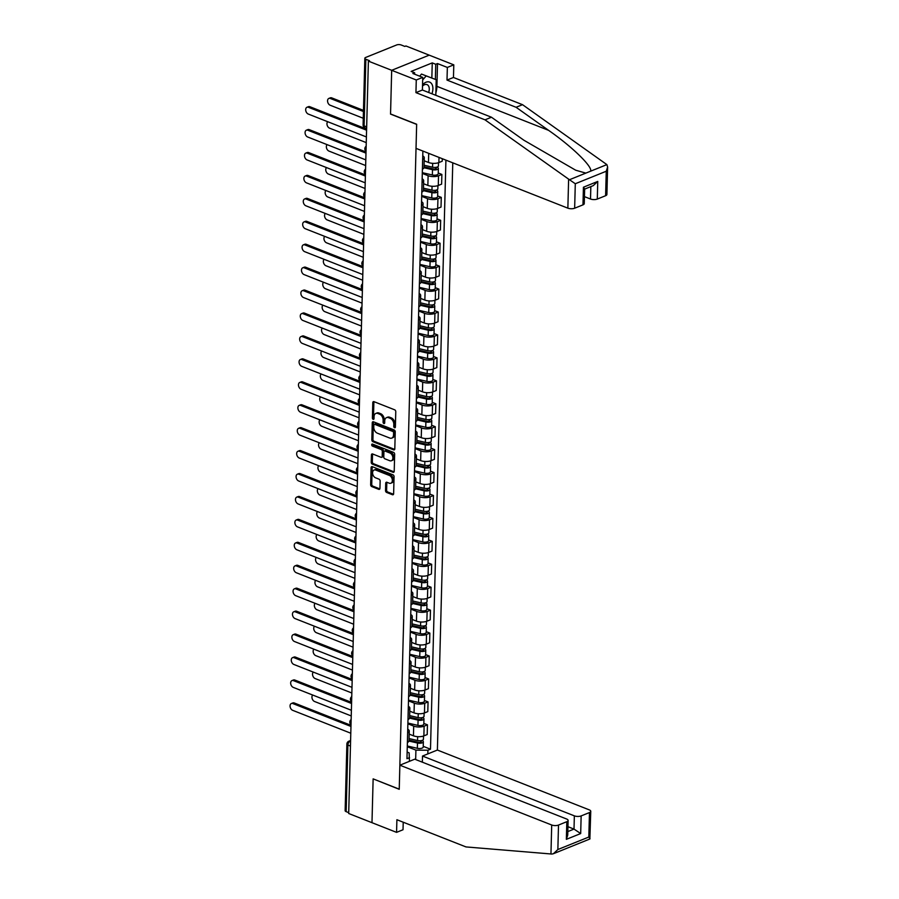 <?xml version="1.0" encoding="UTF-8"?>
<svg xmlns="http://www.w3.org/2000/svg" width="899" height="899" viewBox="0 0 899 899"><rect width="100%" height="100%" fill="white"/><g stroke="black" fill="none" stroke-linecap="round" stroke-linejoin="round"><path stroke-width="1.35" d="M394.549 427.733A1.101 0.742 -112 0 0 395.38 427.036L395.774 411.708A1.573 1.068 -112 0 0 394.661 409.809L373.984 401.662A1.573 1.068 -112 0 0 372.793 402.662L372.388 417.99A1.101 0.742 -112 0 0 374.006 418.619L374.051 416.642A5.034 3.405 -112 0 1 375.849 413.416A5.034 3.405 -112 0 1 377.85 413.473L379.58 414.147A5.034 3.405 -112 0 1 383.131 420.215L383.075 422.204A1.101 0.742 -112 0 0 384.693 422.833L384.738 420.844A5.034 3.405 -112 0 1 386.536 417.63A5.034 3.405 -112 0 1 388.537 417.675L390.267 418.361A5.034 3.405 -112 0 1 393.818 424.429L393.762 426.407A1.101 0.742 -112 0 0 394.549 427.733M385.525 490.551A1.573 1.068 -112 0 0 386.637 492.45L392.447 494.731A1.573 1.068 -112 0 0 393.627 493.742L394.077 476.717A1.573 1.068 -112 0 0 392.964 474.818L372.276 466.671A1.573 1.068 -112 0 0 371.096 467.66L370.646 484.696A1.573 1.068 -112 0 0 371.759 486.584L378.771 489.348A1.573 1.068 -112 0 0 379.951 488.359L380.142 481.066A1.573 1.068 -112 0 0 379.03 479.178L375.557 477.807A4.203 2.843 -112 0 1 372.68 473.874A4.203 2.843 -112 0 1 374.085 470.042A4.203 2.843 -112 0 1 375.76 470.087L389.379 475.447A4.203 2.843 -112 0 1 392.256 479.381A4.203 2.843 -112 0 1 390.851 483.213A4.203 2.843 -112 0 1 389.177 483.168L386.907 482.28A1.573 1.068 -112 0 0 385.716 483.269L385.525 490.551L386.626 490.112A1.573 1.068 -112 0 0 387.727 492L393.515 494.281M607.623 167L606.904 194.465A4.81 1.91 -178.5 0 1 605.611 195.712L606.252 171.237L607.623 167L606.881 164.618L522.533 104.677L453.467 77.483L453.793 64.84L429.216 55.154L391.683 70.302L390.537 114.106L416.653 124.388L399.235 789.153L373.13 778.871L371.984 822.686L348.688 813.505L368.388 61.132L369.489 60.683L365.859 59.255L364.106 125.849A3.203 1.989 111.5 0 0 365.129 127.95L366.623 128.535M366.668 126.86L364.106 125.849A3.203 1.27 1.5 0 1 363.095 124.882L364.837 58.289A3.203 1.27 1.5 0 1 365.702 57.446L396.661 44.95A3.203 1.27 1.5 0 1 401.19 44.984L404.82 46.422L405.91 45.973L429.216 55.154L391.683 70.302L368.388 61.132M393.616 449.86A1.573 1.068 -112 0 0 394.807 448.871L395.245 431.835A1.573 1.068 -112 0 0 394.144 429.947L373.456 421.8A1.573 1.068 -112 0 0 372.265 422.788L371.826 439.813A1.573 1.068 -112 0 0 372.928 441.712L393.616 449.86L394.683 449.421M394.661 454.276L394.212 471.301A1.573 1.068 -112 0 1 393.032 472.29L372.343 464.142A1.573 1.068 -112 0 1 371.231 462.255L371.422 454.961A1.573 1.068 -112 0 1 372.613 453.973L380.996 457.276A1.573 1.068 -112 0 0 382.187 456.287L382.311 451.455A1.573 1.068 -112 0 0 381.198 449.556L372.467 446.118A1.101 0.742 -112 0 1 372.523 444.095L393.548 452.377A1.573 1.068 -112 0 1 394.661 454.276M574.349 815.854A4.81 1.91 1.5 0 0 581.147 815.91L580.687 833.553L574.012 829.092L574.349 815.854L422.508 756.048L437.386 750.047L452.77 162.831M348.711 812.64L346.149 811.64A3.203 1.27 -178.5 0 1 345.137 810.673L346.879 744.069A3.203 1.27 1.5 0 0 347.902 745.046L346.149 811.64M364.837 58.289A3.203 1.27 1.5 0 0 365.859 59.255M422.755 155.887A7.372 2.933 -178.5 0 1 424.272 157.73A7.372 2.933 -178.5 0 1 422.654 159.494M422.406 169.203A7.372 2.933 1.5 0 0 424.013 167.428L424.272 157.73M424.193 160.786L428.463 162.472A7.372 2.933 1.5 0 0 438.881 162.562L442.218 161.213L442.286 158.696M422.148 178.811A7.372 2.933 -178.5 0 1 423.665 180.665A7.372 2.933 -178.5 0 1 422.058 182.43M438.251 173.013L441.87 174.44L438.532 175.788A7.372 2.933 -178.5 0 1 428.115 175.698L422.294 173.406M421.8 192.128A7.372 2.933 1.5 0 0 423.418 190.363L423.665 180.665M423.586 183.722L427.857 185.396A7.372 2.933 1.5 0 0 438.274 185.486L441.611 184.149L441.87 174.44M421.552 201.747A7.372 2.933 -178.5 0 1 423.069 203.601A7.372 2.933 -178.5 0 1 421.451 205.365M437.656 195.948L441.274 197.375L437.937 198.724A7.372 2.933 -178.5 0 1 427.519 198.634L421.687 196.342M421.204 215.063A7.372 2.933 1.5 0 0 422.811 213.299L423.069 203.601M422.991 206.658L427.261 208.332A7.372 2.933 1.5 0 0 437.678 208.422L441.016 207.073L441.274 197.375M420.946 224.683A7.372 2.933 -178.5 0 1 422.474 226.526A7.372 2.933 -178.5 0 1 420.856 228.29M437.049 218.884L440.667 220.311L437.33 221.66A7.372 2.933 -178.5 0 1 426.913 221.57L421.092 219.266M420.597 237.999A7.372 2.933 1.5 0 0 422.215 236.235L422.474 226.526M422.384 229.582L426.665 231.268A7.372 2.933 1.5 0 0 437.083 231.358L440.409 230.009L440.667 220.311M420.35 247.618A7.372 2.933 -178.5 0 1 421.867 249.461A7.372 2.933 -178.5 0 1 420.249 251.226M436.453 241.82L440.072 243.236L436.734 244.584A7.372 2.933 -178.5 0 1 426.317 244.494L420.485 242.202M420.002 260.935A7.372 2.933 1.5 0 0 421.62 259.159L421.867 249.461M421.788 252.518L426.059 254.203A7.372 2.933 1.5 0 0 436.476 254.293L439.813 252.945L440.072 243.236M419.743 270.543A7.372 2.933 -178.5 0 1 421.271 272.397A7.372 2.933 -178.5 0 1 419.653 274.161M435.846 264.744L439.465 266.171L436.127 267.52A7.372 2.933 -178.5 0 1 425.71 267.43L419.889 265.138M419.395 283.859A7.372 2.933 1.5 0 0 421.013 282.095L421.271 272.397M421.193 275.454L425.463 277.128A7.372 2.933 1.5 0 0 435.88 277.218L439.218 275.881L439.465 266.171M419.148 293.479A7.372 2.933 -178.5 0 1 420.665 295.333A7.372 2.933 -178.5 0 1 419.058 297.097M435.251 287.68L438.869 289.107L435.532 290.456A7.372 2.933 -178.5 0 1 425.115 290.366L419.294 288.073M418.799 306.795A7.372 2.933 1.5 0 0 420.417 305.031L420.665 295.333M420.586 298.389L424.856 300.064A7.372 2.933 1.5 0 0 435.273 300.154L438.611 298.805L438.869 289.107M418.552 316.414A7.372 2.933 -178.5 0 1 420.069 318.257A7.372 2.933 -178.5 0 1 418.451 320.022M434.644 310.616L438.262 312.043L434.925 313.391A7.372 2.933 -178.5 0 1 424.508 313.302L418.687 310.998M418.204 329.731A7.372 2.933 1.5 0 0 419.811 327.966L420.069 318.257M419.99 321.314L424.261 322.999A7.372 2.933 1.5 0 0 434.678 323.089L438.015 321.741L438.262 312.043M417.945 339.35A7.372 2.933 -178.5 0 1 419.462 341.193A7.372 2.933 -178.5 0 1 417.855 342.957M434.048 333.551L437.667 334.967L434.329 336.316A7.372 2.933 -178.5 0 1 423.912 336.226L418.091 333.934M417.597 352.666A7.372 2.933 1.5 0 0 419.215 350.891L419.462 341.193M419.383 344.25L423.654 345.935A7.372 2.933 1.5 0 0 434.071 346.025L437.408 344.677L437.667 334.967M417.35 362.275A7.372 2.933 -178.5 0 1 418.867 364.129A7.372 2.933 -178.5 0 1 417.248 365.893M433.442 356.476L437.06 357.903L433.734 359.252A7.372 2.933 -178.5 0 1 423.317 359.162L417.484 356.869M417.001 375.591A7.372 2.933 1.5 0 0 418.608 373.827L418.867 364.129M418.788 367.185L423.058 368.871A7.372 2.933 1.5 0 0 433.475 368.95L436.813 367.612L437.06 357.903M416.743 385.21A7.372 2.933 -178.5 0 1 418.271 387.064A7.372 2.933 -178.5 0 1 416.653 388.829M432.846 379.412L436.464 380.839L433.127 382.187A7.372 2.933 -178.5 0 1 422.71 382.097L416.889 379.805M416.394 398.527A7.372 2.933 1.5 0 0 418.013 396.762L418.271 387.064M418.181 390.121L422.451 391.795A7.372 2.933 1.5 0 0 432.868 391.885L436.206 390.537L436.464 380.839M416.147 408.146A7.372 2.933 -178.5 0 1 417.664 409.989A7.372 2.933 -178.5 0 1 416.046 411.764M432.25 402.347L435.869 403.775L432.531 405.123A7.372 2.933 -178.5 0 1 422.114 405.033L416.282 402.741M415.799 421.462A7.372 2.933 1.5 0 0 417.406 419.698L417.664 409.989M417.586 413.046L421.856 414.731A7.372 2.933 1.5 0 0 432.273 414.821L435.61 413.473L435.869 403.775M415.54 431.082A7.372 2.933 -178.5 0 1 417.069 432.925A7.372 2.933 -178.5 0 1 415.45 434.689M431.644 425.283L435.262 426.699L431.925 428.048A7.372 2.933 -178.5 0 1 421.507 427.958L415.686 425.665M415.192 444.398A7.372 2.933 1.5 0 0 416.81 442.623L417.069 432.925M416.99 435.981L421.26 437.667A7.372 2.933 1.5 0 0 431.677 437.757L435.015 436.408L435.262 426.699M414.945 454.006A7.372 2.933 -178.5 0 1 416.462 455.86A7.372 2.933 -178.5 0 1 414.844 457.625M431.048 448.208L434.667 449.635L431.329 450.983A7.372 2.933 -178.5 0 1 420.912 450.893L415.091 448.601M414.596 467.323A7.372 2.933 1.5 0 0 416.215 465.558L416.462 455.86M416.383 458.917L420.653 460.603A7.372 2.933 1.5 0 0 431.071 460.681L434.408 459.344L434.667 449.635M414.338 476.942A7.372 2.933 -178.5 0 1 415.866 478.796A7.372 2.933 -178.5 0 1 414.248 480.56M430.441 471.143L434.06 472.571L430.722 473.919A7.372 2.933 -178.5 0 1 420.305 473.829L414.484 471.537M413.989 490.258A7.372 2.933 1.5 0 0 415.608 488.494L415.866 478.796M415.788 481.853L420.058 483.527A7.372 2.933 1.5 0 0 430.475 483.617L433.812 482.269L434.06 472.571M413.742 499.878A7.372 2.933 -178.5 0 1 415.259 501.721A7.372 2.933 -178.5 0 1 413.652 503.496M429.846 494.079L433.464 495.506L430.127 496.855A7.372 2.933 -178.5 0 1 419.709 496.765L413.888 494.472M413.394 513.194A7.372 2.933 1.5 0 0 415.012 511.43L415.259 501.721M415.181 504.777L419.451 506.463A7.372 2.933 1.5 0 0 429.868 506.553L433.206 505.204L433.464 495.506M413.147 522.813A7.372 2.933 -178.5 0 1 414.664 524.656A7.372 2.933 -178.5 0 1 413.046 526.421M429.239 517.015L432.857 518.431L429.52 519.779A7.372 2.933 -178.5 0 1 419.103 519.689L413.282 517.397M412.798 536.13A7.372 2.933 1.5 0 0 414.405 534.366L414.664 524.656M414.585 527.713L418.855 529.399A7.372 2.933 1.5 0 0 429.273 529.489L432.61 528.14L432.857 518.431M412.54 545.738A7.372 2.933 -178.5 0 1 414.057 547.592A7.372 2.933 -178.5 0 1 412.45 549.356M428.643 539.939L432.262 541.367L428.924 542.715A7.372 2.933 -178.5 0 1 418.507 542.625L412.686 540.333M412.192 559.054A7.372 2.933 1.5 0 0 413.81 557.29L414.057 547.592M413.978 550.649L418.249 552.334A7.372 2.933 1.5 0 0 428.666 552.424L432.003 551.076L432.262 541.367M411.944 568.674A7.372 2.933 -178.5 0 1 413.461 570.528A7.372 2.933 -178.5 0 1 411.843 572.292M428.048 562.875L431.666 564.302L428.329 565.651A7.372 2.933 -178.5 0 1 417.911 565.561L412.079 563.268M411.596 581.99A7.372 2.933 1.5 0 0 413.203 580.226L413.461 570.528M413.383 573.584L417.653 575.259A7.372 2.933 1.5 0 0 428.07 575.349L431.408 574L431.666 564.302M411.337 591.609A7.372 2.933 -178.5 0 1 412.866 593.452A7.372 2.933 -178.5 0 1 411.248 595.228M427.441 585.811L431.059 587.238L427.722 588.587A7.372 2.933 -178.5 0 1 417.305 588.497L411.484 586.204M410.989 604.926A7.372 2.933 1.5 0 0 412.607 603.162L412.866 593.452M412.776 596.509L417.057 598.195A7.372 2.933 1.5 0 0 427.474 598.284L430.801 596.936L431.059 587.238M410.742 614.545A7.372 2.933 -178.5 0 1 412.259 616.388A7.372 2.933 -178.5 0 1 410.641 618.152M426.845 608.747L430.464 610.174L427.126 611.511A7.372 2.933 -178.5 0 1 416.709 611.421L410.877 609.129M410.394 627.862A7.372 2.933 1.5 0 0 412.012 626.097L412.259 616.388M412.18 619.445L416.451 621.13A7.372 2.933 1.5 0 0 426.868 621.22L430.205 619.872L430.464 610.174M410.135 637.47A7.372 2.933 -178.5 0 1 411.663 639.324A7.372 2.933 -178.5 0 1 410.045 641.088M426.238 631.671L429.857 633.098L426.519 634.447A7.372 2.933 -178.5 0 1 416.102 634.357L410.281 632.064M409.787 650.786A7.372 2.933 1.5 0 0 411.405 649.022L411.663 639.324M411.585 642.38L415.855 644.066A7.372 2.933 1.5 0 0 426.272 644.156L429.61 642.807L429.857 633.098M409.539 660.405A7.372 2.933 -178.5 0 1 411.057 662.26A7.372 2.933 -178.5 0 1 409.45 664.024M425.643 654.607L429.261 656.034L425.924 657.383A7.372 2.933 -178.5 0 1 415.507 657.293L409.686 655M409.191 673.722A7.372 2.933 1.5 0 0 410.809 671.958L411.057 662.26M410.978 665.316L415.248 666.991A7.372 2.933 1.5 0 0 425.665 667.08L429.003 665.732L429.261 656.034M408.944 683.341A7.372 2.933 -178.5 0 1 410.461 685.184A7.372 2.933 -178.5 0 1 408.843 686.96M425.036 677.543L428.654 678.97L425.317 680.318A7.372 2.933 -178.5 0 1 414.9 680.228L409.079 677.936M408.584 696.658A7.372 2.933 1.5 0 0 410.202 694.893L410.461 685.184M410.382 688.241L414.653 689.926A7.372 2.933 1.5 0 0 425.07 690.016L428.407 688.668L428.654 678.97M408.337 706.277A7.372 2.933 -178.5 0 1 409.854 708.12A7.372 2.933 -178.5 0 1 408.247 709.884M424.44 700.478L428.059 701.905L424.721 703.243A7.372 2.933 -178.5 0 1 414.304 703.153L408.483 700.86M407.989 719.593A7.372 2.933 1.5 0 0 409.607 717.829L409.854 708.12M409.775 711.176L414.046 712.862A7.372 2.933 1.5 0 0 424.463 712.952L427.8 711.603L428.059 701.905M407.741 729.201A7.372 2.933 -178.5 0 1 409.259 731.056A7.372 2.933 -178.5 0 1 407.64 732.82M423.834 723.403L427.452 724.83L424.126 726.178A7.372 2.933 -178.5 0 1 413.697 726.089L407.876 723.796M407.393 742.529A7.372 2.933 1.5 0 0 409 740.754L409.259 731.056M409.18 734.112L413.45 735.798A7.372 2.933 1.5 0 0 423.867 735.888L427.205 734.539L427.452 724.83M415.664 759.554L415.911 750.126L427.913 750.238L430.486 749.193L445.915 160.123M427.913 750.238L427.823 753.913M409.438 761.329L409.135 752.868L407.135 752.081M422.878 151.054L406.966 758.689L409.539 757.655M415.911 750.126L407.281 746.732M423.238 746.339L430.486 749.193M395.369 427.126A1.101 0.742 -112 0 1 394.863 425.969L394.908 423.98A5.034 3.405 -112 0 0 391.357 417.911L390.267 418.361M386.536 417.63L387.626 417.192A5.034 3.405 -112 0 1 389.638 417.237L391.357 417.911M375.849 413.416L376.939 412.978A5.034 3.405 -112 0 1 378.951 413.023L380.67 413.709A5.034 3.405 -112 0 1 384.221 419.777L384.176 421.755A1.101 0.742 -112 0 0 384.682 422.923M373.995 401.673A1.573 1.068 -112 0 0 373.883 402.213L373.49 417.552A1.101 0.742 -112 0 0 373.995 418.709M373.478 421.8A1.573 1.068 -112 0 0 373.366 422.35L372.916 439.375A1.573 1.068 -112 0 0 374.029 441.263L394.695 449.41M393.605 432.79A1.101 0.742 -112 0 0 392.818 431.464L374.669 424.317A1.101 0.742 -112 0 0 373.838 425.013L373.782 427.104A5.034 3.405 -112 0 0 377.333 433.172L389.75 438.049A5.034 3.405 -112 0 0 391.75 438.105A5.034 3.405 -112 0 0 393.548 434.88L393.605 432.79L394.695 432.352A1.101 0.742 -112 0 0 393.919 431.026L392.818 431.464M374.231 424.306L375.321 423.867A1.101 0.742 -112 0 1 375.76 423.878L393.919 431.026M391.75 438.105L392.852 437.667A5.034 3.405 -112 0 0 394.639 434.442L393.548 434.88M394.695 432.352L394.639 434.442M393.032 472.29L394.099 471.863L373.445 463.704L372.343 464.142M372.636 453.984A1.573 1.068 -112 0 0 372.523 454.523L372.332 461.816A1.573 1.068 -112 0 0 373.445 463.704M381.626 457.299L382.716 456.849A1.573 1.068 -112 0 0 383.277 455.849L383.412 451.017A1.573 1.068 -112 0 0 382.3 449.118L373.568 445.679L372.467 446.118M372.793 444.207A1.101 0.742 -112 0 0 373.568 445.679M389.705 460.704A4.203 2.843 -112 0 0 391.38 460.749A4.203 2.843 -112 0 0 392.784 456.928A4.203 2.843 -112 0 0 389.908 452.984L385.109 451.096A1.573 1.068 -112 0 0 383.918 452.085L383.794 456.917A1.573 1.068 -112 0 0 384.907 458.816L389.705 460.704M391.38 460.749L392.481 460.31A4.203 2.843 -112 0 0 393.874 456.478A4.203 2.843 -112 0 0 390.998 452.545L389.908 452.984M384.48 451.084L385.581 450.635A1.573 1.068 -112 0 1 386.199 450.657L390.998 452.545M386.93 482.28A1.573 1.068 -112 0 0 386.817 482.819L386.626 490.112M390.851 483.213L391.942 482.774A4.203 2.843 -112 0 0 393.346 478.942A4.203 2.843 -112 0 0 390.469 475.009L389.379 475.447M374.085 470.042L375.175 469.604A4.203 2.843 -112 0 1 376.85 469.649L390.469 475.009M372.298 466.682A1.573 1.068 -112 0 0 372.186 467.222L371.737 484.246A1.573 1.068 -112 0 0 372.849 486.145L379.839 488.899M363.443 111.51L330.338 98.463A3.686 2.495 -112 0 0 328.865 98.429A3.686 2.495 -112 0 0 327.641 101.778A3.686 2.495 -112 0 0 330.158 105.228L363.263 118.263M328.865 98.429L330.293 97.856A3.686 2.495 68 0 1 331.753 97.89L363.477 110.386M366.578 130.198L308.458 107.296A3.686 2.495 -112 0 0 306.986 107.262L308.413 106.689A3.686 2.495 68 0 1 309.874 106.723L366.612 129.074M306.986 107.262A3.686 2.495 -112 0 0 305.761 110.611A3.686 2.495 -112 0 0 308.278 114.061L366.41 136.951M424.036 166.798L433.464 168.99A1.922 0.764 1.5 0 0 436.285 168.383A1.922 0.764 1.5 0 0 435.678 167.798L437.105 167.225A4.012 1.596 1.5 0 1 438.375 168.439L438.229 173.732A4.012 1.596 1.5 0 1 432.363 174.99L422.305 172.664M423.968 167.731L432.498 169.697A4.012 1.596 1.5 0 0 438.375 168.439M435.689 167.371L435.644 168.933M327.719 121.713A3.686 2.495 -112 0 0 327.146 125.175A3.686 2.495 -112 0 0 329.562 128.164L366.253 142.615M424.07 165.236L432.565 167.203A4.012 1.596 1.5 0 0 438.431 165.944L438.521 162.697M423.429 189.734L432.868 191.925A1.922 0.764 1.5 0 0 435.689 191.318A1.922 0.764 1.5 0 0 435.082 190.734L436.498 190.161A4.012 1.596 1.5 0 1 437.768 191.375L437.633 196.667A4.012 1.596 1.5 0 1 431.756 197.926L421.71 195.6M423.373 190.655L431.902 192.633A4.012 1.596 1.5 0 0 437.768 191.375M435.094 190.307L435.049 191.869M327.112 144.649A3.686 2.495 -112 0 0 326.551 148.11A3.686 2.495 -112 0 0 328.955 151.088L365.657 165.551M423.474 188.172L431.958 190.138A4.012 1.596 1.5 0 0 437.835 188.869L437.925 185.621M568.618 179.137L575.293 183.744L574.652 208.22A4.81 1.91 -178.5 0 1 567.865 208.163L568.618 179.137L485.011 119.837L415.945 92.631L416.271 79.989L391.683 70.302L390.548 113.959L416.653 124.242L416.023 148.357L567.865 208.163M431.846 77.999L432.25 62.896L411.135 71.414L414.641 72.797L412.888 73.504L422.732 77.381L422.395 90.024L491.472 117.23L523.948 140.266L575.686 170.203L585.833 173.114L590.598 171.192C592.891 166.888 571.978 146.559 548.57 130.333L516.082 107.284L447.005 80.078L447.342 67.436L437.51 63.571L436.914 86.349A18.036 11.17 -68.5 0 1 435.869 92.867M491.472 117.23L485.011 119.837M422.732 77.381L416.271 79.989M422.395 90.024L415.945 92.631M605.611 195.712L597.296 199.072A4.81 1.91 -178.5 0 1 590.508 199.016L590.834 186.621M584.451 196.634L590.508 199.016M432.25 62.896L435.757 64.279L437.51 63.571M453.793 64.84L447.342 67.436M453.467 77.483L447.005 80.078M522.533 104.677L516.082 107.284M582.968 204.86L583.429 187.217L584.642 188.936L584.26 203.601A4.81 1.91 -178.5 0 1 582.968 204.86L574.652 208.22M414.641 72.797L414.608 74.179M435.363 79.382L435.757 64.279M584.642 189.116L593.284 185.621L597.756 181.429L597.296 199.072M399.864 765.195L551.705 825.001A4.81 1.91 1.5 0 0 558.504 825.057L566.819 821.697A4.81 1.91 1.5 0 0 568.112 820.439A4.81 1.91 1.5 0 0 566.584 818.989L414.742 759.183L399.864 765.195L399.235 789.3L373.321 778.95M558.504 825.057L557.863 849.533L553.391 853.724L551.896 854.05L465.974 846.925L396.897 819.719L396.571 832.362L403.022 829.755L403.224 822.214M396.571 832.362L371.984 822.686L373.13 779.017M581.147 815.91L589.463 812.561A4.81 1.91 1.5 0 0 590.755 811.303A4.81 1.91 1.5 0 0 589.227 809.853L437.386 750.047M422.35 762.183L422.508 756.048M567.82 831.586L574.012 829.092L567.943 826.698M568.112 820.439L567.73 835.104L566.359 839.34L566.819 821.697M553.391 853.724L589.868 838.992L590.755 811.303M589.227 838.981C590.407 839.16 590.272 838.52 588.823 837.036L589.463 812.561M431.925 93.777A10.417 6.45 111.5 0 0 426.025 82.225A10.417 6.45 111.5 0 0 422.53 84.832M428.643 92.485A7.136 4.416 111.5 0 0 427.003 84.607A7.136 4.416 111.5 0 0 424.564 84.697A7.136 4.416 111.5 0 0 422.496 86.124M419.676 76.179L421.507 74.066L436.206 79.719L435.801 95.305M422.654 80L426.193 75.909L436.206 79.719M421.507 74.066L426.193 75.909M365.983 153.122L307.851 130.231A3.686 2.495 -112 0 0 306.39 130.198L307.806 129.625A3.686 2.495 68 0 1 309.278 129.658L366.017 151.998M306.39 130.198A3.686 2.495 -112 0 0 305.154 133.546A3.686 2.495 -112 0 0 307.683 136.996L365.803 159.887M365.376 176.058L307.256 153.167A3.686 2.495 -112 0 0 305.784 153.122L307.211 152.549A3.686 2.495 68 0 1 308.672 152.594L365.41 174.934M305.784 153.122A3.686 2.495 -112 0 0 304.559 156.482A3.686 2.495 -112 0 0 307.076 159.932L365.208 182.823M422.833 212.67L432.273 214.861A1.922 0.764 1.5 0 0 435.082 214.254A1.922 0.764 1.5 0 0 434.475 213.67L435.903 213.097A4.012 1.596 1.5 0 1 437.172 214.299L437.026 219.592A4.012 1.596 1.5 0 1 431.16 220.862L421.114 218.536M422.766 213.591L431.295 215.569A4.012 1.596 1.5 0 0 437.172 214.299M434.487 213.243L434.453 214.794M326.517 167.585A3.686 2.495 -112 0 0 325.944 171.035A3.686 2.495 -112 0 0 328.36 174.024L365.061 188.475M422.878 211.096L431.363 213.074A4.012 1.596 1.5 0 0 437.24 211.804L437.319 208.557M422.227 235.605L431.666 237.786A1.922 0.764 1.5 0 0 434.487 237.179A1.922 0.764 1.5 0 0 433.88 236.606L435.296 236.032A4.012 1.596 1.5 0 1 436.566 237.235L436.431 242.528A4.012 1.596 1.5 0 1 430.554 243.798L420.507 241.46M422.17 236.527L430.7 238.505A4.012 1.596 1.5 0 0 436.566 237.235M433.891 236.179L433.846 237.729M325.91 190.521A3.686 2.495 -112 0 0 325.348 193.97A3.686 2.495 -112 0 0 327.753 196.96L364.455 211.411M422.272 234.032L430.756 235.999A4.012 1.596 1.5 0 0 436.633 234.74L436.723 231.493M421.631 258.53L431.071 260.721A1.922 0.764 1.5 0 0 433.891 260.114A1.922 0.764 1.5 0 0 433.273 259.53L434.7 258.957A4.012 1.596 1.5 0 1 435.97 260.171L435.835 265.463A4.012 1.596 1.5 0 1 429.958 266.722L419.912 264.396M421.575 259.463L430.093 261.429A4.012 1.596 1.5 0 0 435.97 260.171M433.284 259.103L433.251 260.665M325.314 213.445A3.686 2.495 -112 0 0 324.741 216.906A3.686 2.495 -112 0 0 327.157 219.895L363.859 234.347M421.676 256.968L430.16 258.934A4.012 1.596 1.5 0 0 436.037 257.676L436.116 254.428M364.78 198.994L306.649 176.103A3.686 2.495 -112 0 0 305.188 176.058L306.604 175.485A3.686 2.495 68 0 1 308.076 175.519L364.814 197.87M305.188 176.058A3.686 2.495 -112 0 0 303.952 179.418A3.686 2.495 -112 0 0 306.48 182.857L364.601 205.759M364.185 221.929L306.053 199.027A3.686 2.495 -112 0 0 304.581 198.994L306.008 198.421A3.686 2.495 68 0 1 307.48 198.454L364.207 220.806M304.581 198.994A3.686 2.495 -112 0 0 303.356 202.342A3.686 2.495 -112 0 0 305.874 205.792L364.005 228.683M363.578 244.854L305.458 221.963A3.686 2.495 -112 0 0 303.986 221.929L305.402 221.356A3.686 2.495 68 0 1 306.874 221.39L363.612 243.73M303.986 221.929A3.686 2.495 -112 0 0 302.749 225.278A3.686 2.495 -112 0 0 305.278 228.728L363.398 251.619M421.035 281.466L430.464 283.657A1.922 0.764 1.5 0 0 433.284 283.05A1.922 0.764 1.5 0 0 432.677 282.466L434.093 281.893A4.012 1.596 1.5 0 1 435.363 283.106L435.228 288.399A4.012 1.596 1.5 0 1 429.351 289.658L419.305 287.332M420.968 282.387L429.497 284.365A4.012 1.596 1.5 0 0 435.363 283.106M432.689 282.039L432.644 283.601M324.708 236.381A3.686 2.495 -112 0 0 324.146 239.842A3.686 2.495 -112 0 0 326.551 242.82L363.252 257.283M421.069 279.904L429.565 281.87A4.012 1.596 1.5 0 0 435.431 280.6L435.521 277.353M362.982 267.79L304.851 244.899A3.686 2.495 -112 0 0 303.379 244.854L304.806 244.281A3.686 2.495 68 0 1 306.278 244.326L363.005 266.666M303.379 244.854A3.686 2.495 -112 0 0 302.154 248.214A3.686 2.495 -112 0 0 304.671 251.664L362.803 274.555M420.429 304.401L429.868 306.593A1.922 0.764 1.5 0 0 432.689 305.986A1.922 0.764 1.5 0 0 432.071 305.402L433.498 304.828A4.012 1.596 1.5 0 1 434.768 306.031L434.633 311.324A4.012 1.596 1.5 0 1 428.756 312.594L418.709 310.267M420.372 305.323L428.89 307.301A4.012 1.596 1.5 0 0 434.768 306.031M432.082 304.975L432.048 306.525M324.112 259.317A3.686 2.495 -112 0 0 323.539 262.766A3.686 2.495 -112 0 0 325.955 265.756L362.657 280.207M420.474 302.828L428.958 304.806A4.012 1.596 1.5 0 0 434.835 303.536L434.914 300.288M362.376 290.725L304.255 267.835A3.686 2.495 -112 0 0 302.783 267.79L304.199 267.217A3.686 2.495 68 0 1 305.671 267.25L362.409 289.602M302.783 267.79A3.686 2.495 -112 0 0 301.558 271.15A3.686 2.495 -112 0 0 304.076 274.588L362.207 297.49M419.833 327.337L429.261 329.517A1.922 0.764 1.5 0 0 432.082 328.91A1.922 0.764 1.5 0 0 431.475 328.337L432.902 327.764A4.012 1.596 1.5 0 1 434.172 328.967L434.026 334.259A4.012 1.596 1.5 0 1 428.16 335.529L418.102 333.192M419.766 328.259L428.295 330.236A4.012 1.596 1.5 0 0 434.172 328.967M431.486 327.91L431.441 329.461M323.516 282.252A3.686 2.495 -112 0 0 322.943 285.702A3.686 2.495 -112 0 0 325.348 288.691L362.05 303.143M419.867 325.764L428.362 327.73A4.012 1.596 1.5 0 0 434.228 326.472L434.318 323.224M361.78 313.661L303.648 290.759A3.686 2.495 -112 0 0 302.188 290.725L303.604 290.152A3.686 2.495 68 0 1 305.076 290.186L361.803 312.537M302.188 290.725A3.686 2.495 -112 0 0 300.951 294.074A3.686 2.495 -112 0 0 303.469 297.524L361.6 320.415M419.226 350.262L428.666 352.453A1.922 0.764 1.5 0 0 431.486 351.846A1.922 0.764 1.5 0 0 430.879 351.262L432.295 350.689A4.012 1.596 1.5 0 1 433.565 351.902L433.43 357.195A4.012 1.596 1.5 0 1 427.553 358.454L417.507 356.128M419.17 351.194L427.688 353.161A4.012 1.596 1.5 0 0 433.565 351.902M430.891 350.835L430.846 352.397M322.91 305.177A3.686 2.495 -112 0 0 322.336 308.638A3.686 2.495 -112 0 0 324.753 311.627L361.454 326.079M419.271 348.7L427.755 350.666A4.012 1.596 1.5 0 0 433.633 349.408L433.723 346.16M361.173 336.586L303.053 313.695A3.686 2.495 -112 0 0 301.581 313.661L303.008 313.088A3.686 2.495 68 0 1 304.469 313.122L361.207 335.462M301.581 313.661A3.686 2.495 -112 0 0 300.356 317.01A3.686 2.495 -112 0 0 302.873 320.46L361.005 343.351M418.631 373.197L428.059 375.389A1.922 0.764 1.5 0 0 430.879 374.782A1.922 0.764 1.5 0 0 430.273 374.198L431.7 373.624A4.012 1.596 1.5 0 1 432.97 374.838L432.824 380.131A4.012 1.596 1.5 0 1 426.958 381.39L416.911 379.063M418.563 374.119L427.092 376.097A4.012 1.596 1.5 0 0 432.97 374.838M430.284 373.77L430.239 375.332M322.314 328.113A3.686 2.495 -112 0 0 321.741 331.574A3.686 2.495 -112 0 0 324.157 334.552L360.847 349.014M418.664 371.635L427.16 373.602A4.012 1.596 1.5 0 0 433.037 372.332L433.116 369.084M360.578 359.521L302.446 336.631A3.686 2.495 -112 0 0 300.985 336.597L302.401 336.012A3.686 2.495 68 0 1 303.873 336.057L360.611 358.398M300.985 336.597A3.686 2.495 -112 0 0 299.749 339.946A3.686 2.495 -112 0 0 302.278 343.396L360.398 366.286M418.024 396.133L427.463 398.324A1.922 0.764 1.5 0 0 430.284 397.718A1.922 0.764 1.5 0 0 429.677 397.133L431.093 396.56A4.012 1.596 1.5 0 1 432.363 397.774L432.228 403.055A4.012 1.596 1.5 0 1 426.351 404.325L416.304 401.999M417.968 397.055L426.497 399.032A4.012 1.596 1.5 0 0 432.363 397.774M429.688 396.706L429.643 398.257M321.707 351.048A3.686 2.495 -112 0 0 321.145 354.498A3.686 2.495 -112 0 0 323.55 357.487L360.252 371.95M418.069 394.56L426.553 396.538A4.012 1.596 1.5 0 0 432.43 395.268L432.52 392.02M359.982 382.457L301.85 359.566A3.686 2.495 -112 0 0 300.378 359.521L301.806 358.948A3.686 2.495 68 0 1 303.266 358.982L360.005 381.333M300.378 359.521A3.686 2.495 -112 0 0 299.153 362.881A3.686 2.495 -112 0 0 301.671 366.32L359.802 389.222M417.428 419.069L426.868 421.249A1.922 0.764 1.5 0 0 429.677 420.642A1.922 0.764 1.5 0 0 429.07 420.069L430.497 419.496A4.012 1.596 1.5 0 1 431.767 420.698L431.632 425.991A4.012 1.596 1.5 0 1 425.755 427.261L415.709 424.924M417.361 419.99L425.89 421.968A4.012 1.596 1.5 0 0 431.767 420.698M429.081 419.642L429.048 421.193M321.112 373.984A3.686 2.495 -112 0 0 320.538 377.434A3.686 2.495 -112 0 0 322.955 380.423L359.656 394.875M417.473 417.496L425.957 419.462A4.012 1.596 1.5 0 0 431.835 418.204L431.913 414.956M359.375 405.393L301.244 382.491A3.686 2.495 -112 0 0 299.783 382.457L301.199 381.884A3.686 2.495 68 0 1 302.671 381.918L359.409 404.269M299.783 382.457A3.686 2.495 -112 0 0 298.547 385.806A3.686 2.495 -112 0 0 301.075 389.256L359.195 412.147M416.833 441.993L426.261 444.185A1.922 0.764 1.5 0 0 429.081 443.578A1.922 0.764 1.5 0 0 428.475 443.005L429.891 442.42A4.012 1.596 1.5 0 1 431.16 443.634L431.026 448.927A4.012 1.596 1.5 0 1 425.148 450.185L415.102 447.859M416.765 442.926L425.294 444.893A4.012 1.596 1.5 0 0 431.16 443.634M428.486 442.566L428.441 444.128M320.505 396.909A3.686 2.495 -112 0 0 319.943 400.37A3.686 2.495 -112 0 0 322.348 403.359L359.049 417.81M416.866 440.431L425.362 442.398A4.012 1.596 1.5 0 0 431.228 441.139L431.318 437.892M358.78 428.317L300.648 405.427A3.686 2.495 -112 0 0 299.176 405.393L300.603 404.82A3.686 2.495 68 0 1 302.075 404.853L358.802 427.194M299.176 405.393A3.686 2.495 -112 0 0 297.951 408.742A3.686 2.495 -112 0 0 300.468 412.192L358.6 435.082M416.226 464.929L425.665 467.12A1.922 0.764 1.5 0 0 428.486 466.514A1.922 0.764 1.5 0 0 427.868 465.929L429.295 465.356A4.012 1.596 1.5 0 1 430.565 466.57L430.43 471.863A4.012 1.596 1.5 0 1 424.553 473.121L414.506 470.795M416.17 465.851L424.688 467.828A4.012 1.596 1.5 0 0 430.565 466.57M427.879 465.502L427.845 467.064M319.909 419.844A3.686 2.495 -112 0 0 319.336 423.305A3.686 2.495 -112 0 0 321.752 426.283L358.454 440.746M416.271 463.367L424.755 465.334A4.012 1.596 1.5 0 0 430.632 464.064L430.711 460.816M358.173 451.253L300.052 428.362A3.686 2.495 -112 0 0 298.58 428.329L299.996 427.744A3.686 2.495 68 0 1 301.468 427.789L358.207 450.129M298.58 428.329A3.686 2.495 -112 0 0 297.355 431.677A3.686 2.495 -112 0 0 299.873 435.127L357.993 458.018M415.63 487.865L425.058 490.056A1.922 0.764 1.5 0 0 427.879 489.449A1.922 0.764 1.5 0 0 427.272 488.865L428.688 488.292A4.012 1.596 1.5 0 1 429.969 489.506L429.823 494.787A4.012 1.596 1.5 0 1 423.946 496.057L413.9 493.731M415.563 488.786L424.092 490.764A4.012 1.596 1.5 0 0 429.969 489.506M427.283 488.438L427.239 489.989M319.314 442.78A3.686 2.495 -112 0 0 318.74 446.241A3.686 2.495 -112 0 0 321.145 449.219L357.847 463.682M415.664 486.292L424.159 488.269A4.012 1.596 1.5 0 0 430.025 487L430.115 483.752M357.577 474.189L299.446 451.298A3.686 2.495 -112 0 0 297.974 451.253L299.401 450.68A3.686 2.495 68 0 1 300.873 450.725L357.6 473.065M297.974 451.253A3.686 2.495 -112 0 0 296.749 454.613A3.686 2.495 -112 0 0 299.266 458.052L357.397 480.954M415.023 510.801L424.463 512.981A1.922 0.764 1.5 0 0 427.283 512.374A1.922 0.764 1.5 0 0 426.665 511.801L428.093 511.228A4.012 1.596 1.5 0 1 429.362 512.43L429.228 517.723A4.012 1.596 1.5 0 1 423.35 518.993L413.304 516.655M414.967 511.722L423.485 513.7A4.012 1.596 1.5 0 0 429.362 512.43M426.677 511.374L426.643 512.924M318.707 465.716A3.686 2.495 -112 0 0 318.134 469.166A3.686 2.495 -112 0 0 320.55 472.155L357.251 486.606M415.068 509.227L423.553 511.194A4.012 1.596 1.5 0 0 429.43 509.935L429.508 506.688M356.97 497.125L298.85 474.223A3.686 2.495 -112 0 0 297.378 474.189L298.805 473.616A3.686 2.495 68 0 1 300.266 473.649L357.004 496.001M297.378 474.189A3.686 2.495 -112 0 0 296.153 477.538A3.686 2.495 -112 0 0 298.67 480.987L356.802 503.878M414.428 533.736L423.856 535.916A1.922 0.764 1.5 0 0 426.677 535.31A1.922 0.764 1.5 0 0 426.07 534.736L427.497 534.152A4.012 1.596 1.5 0 1 428.767 535.366L428.621 540.659A4.012 1.596 1.5 0 1 422.755 541.917L412.697 539.591M414.36 534.658L422.89 536.636A4.012 1.596 1.5 0 0 428.767 535.366M426.081 534.298L426.036 535.86M318.111 488.64A3.686 2.495 -112 0 0 317.538 492.101A3.686 2.495 -112 0 0 319.943 495.091L356.645 509.542M414.461 532.163L422.957 534.13A4.012 1.596 1.5 0 0 428.823 532.871L428.913 529.623M356.375 520.049L298.243 497.158A3.686 2.495 -112 0 0 296.782 497.125L298.198 496.551A3.686 2.495 68 0 1 299.67 496.585L356.397 518.937M296.782 497.125A3.686 2.495 -112 0 0 295.546 500.473A3.686 2.495 -112 0 0 298.063 503.923L356.195 526.814M413.821 556.661L423.26 558.852A1.922 0.764 1.5 0 0 426.081 558.245A1.922 0.764 1.5 0 0 425.474 557.661L426.89 557.088A4.012 1.596 1.5 0 1 428.16 558.301L428.025 563.594A4.012 1.596 1.5 0 1 422.148 564.853L412.102 562.527M413.765 557.582L422.294 559.56A4.012 1.596 1.5 0 0 428.16 558.301M425.485 557.234L425.441 558.796M317.504 511.576A3.686 2.495 -112 0 0 316.942 515.037A3.686 2.495 -112 0 0 319.347 518.026L356.049 532.478M413.866 555.099L422.35 557.065A4.012 1.596 1.5 0 0 428.227 555.796L428.317 552.548M355.768 542.985L297.648 520.094A3.686 2.495 -112 0 0 296.176 520.06L297.603 519.476A3.686 2.495 68 0 1 299.064 519.521L355.802 541.861M296.176 520.06A3.686 2.495 -112 0 0 294.951 523.409A3.686 2.495 -112 0 0 297.468 526.859L355.599 549.75M413.225 579.597L422.665 581.788A1.922 0.764 1.5 0 0 425.474 581.181A1.922 0.764 1.5 0 0 424.867 580.597L426.295 580.024A4.012 1.596 1.5 0 1 427.564 581.237L427.418 586.53A4.012 1.596 1.5 0 1 421.552 587.789L411.506 585.463M413.158 580.518L421.687 582.496A4.012 1.596 1.5 0 0 427.564 581.237M424.879 580.17L424.845 581.72M316.909 534.512A3.686 2.495 -112 0 0 316.336 537.973A3.686 2.495 -112 0 0 318.752 540.951L355.442 555.413M413.27 578.035L421.755 580.001A4.012 1.596 1.5 0 0 427.632 578.731L427.71 575.484M355.172 565.921L297.041 543.03A3.686 2.495 -112 0 0 295.58 542.985L296.996 542.412A3.686 2.495 68 0 1 298.468 542.457L355.206 564.797M295.58 542.985A3.686 2.495 -112 0 0 294.344 546.345A3.686 2.495 -112 0 0 296.872 549.783L354.993 572.685M412.619 602.532L422.058 604.712A1.922 0.764 1.5 0 0 424.879 604.106A1.922 0.764 1.5 0 0 424.272 603.532L425.688 602.959A4.012 1.596 1.5 0 1 426.958 604.162L426.823 609.455A4.012 1.596 1.5 0 1 420.946 610.724L410.899 608.387M412.562 603.454L421.092 605.432A4.012 1.596 1.5 0 0 426.958 604.162M424.283 603.105L424.238 604.656M316.302 557.447A3.686 2.495 -112 0 0 315.74 560.897A3.686 2.495 -112 0 0 318.145 563.887L354.847 578.338M412.663 600.959L421.148 602.926A4.012 1.596 1.5 0 0 427.025 601.667L427.115 598.419M354.577 588.856L296.445 565.954A3.686 2.495 -112 0 0 294.973 565.921L296.4 565.347A3.686 2.495 68 0 1 297.861 565.381L354.599 587.732M294.973 565.921A3.686 2.495 -112 0 0 293.748 569.269A3.686 2.495 -112 0 0 296.265 572.719L354.397 595.61M412.023 625.468L421.462 627.648A1.922 0.764 1.5 0 0 424.283 627.041A1.922 0.764 1.5 0 0 423.665 626.468L425.092 625.884A4.012 1.596 1.5 0 1 426.362 627.097L426.227 632.39A4.012 1.596 1.5 0 1 420.35 633.649L410.304 631.323M411.967 626.389L420.485 628.367A4.012 1.596 1.5 0 0 426.362 627.097M423.676 626.03L423.643 627.592M315.706 580.372A3.686 2.495 -112 0 0 315.133 583.833A3.686 2.495 -112 0 0 317.549 586.822L354.251 601.274M412.068 623.895L420.552 625.861A4.012 1.596 1.5 0 0 426.429 624.603L426.508 621.355M353.97 611.781L295.838 588.89A3.686 2.495 -112 0 0 294.378 588.856L295.793 588.283A3.686 2.495 68 0 1 297.266 588.317L354.004 610.668M294.378 588.856A3.686 2.495 -112 0 0 293.141 592.205A3.686 2.495 -112 0 0 295.67 595.655L353.79 618.546M411.427 648.393L420.856 650.584A1.922 0.764 1.5 0 0 423.676 649.977A1.922 0.764 1.5 0 0 423.069 649.393L424.485 648.82A4.012 1.596 1.5 0 1 425.755 650.033L425.62 655.326A4.012 1.596 1.5 0 1 419.743 656.585L409.697 654.258M411.36 649.314L419.889 651.292A4.012 1.596 1.5 0 0 425.755 650.033M423.081 648.966L423.036 650.528M315.099 603.308A3.686 2.495 -112 0 0 314.538 606.769A3.686 2.495 -112 0 0 316.942 609.758L353.644 624.209M411.461 646.831L419.957 648.797A4.012 1.596 1.5 0 0 425.823 647.527L425.912 644.291M353.374 634.716L295.243 611.826A3.686 2.495 -112 0 0 293.771 611.792L295.198 611.219A3.686 2.495 68 0 1 296.67 611.253L353.397 633.593M293.771 611.792A3.686 2.495 -112 0 0 292.546 615.141A3.686 2.495 -112 0 0 295.063 618.591L353.195 641.481M410.821 671.328L420.26 673.52A1.922 0.764 1.5 0 0 423.081 672.913A1.922 0.764 1.5 0 0 422.463 672.328L423.89 671.755A4.012 1.596 1.5 0 1 425.16 672.969L425.025 678.262A4.012 1.596 1.5 0 1 419.148 679.52L409.101 677.194M410.764 672.25L419.282 674.228A4.012 1.596 1.5 0 0 425.16 672.969M422.474 671.901L422.44 673.452M314.504 626.243A3.686 2.495 -112 0 0 313.931 629.705A3.686 2.495 -112 0 0 316.347 632.682L353.049 647.145M410.865 669.766L419.35 671.733A4.012 1.596 1.5 0 0 425.227 670.463L425.306 667.215M352.768 657.652L294.647 634.761A3.686 2.495 -112 0 0 293.175 634.716L294.591 634.143A3.686 2.495 68 0 1 296.063 634.188L352.801 656.528M293.175 634.716A3.686 2.495 -112 0 0 291.95 638.076A3.686 2.495 -112 0 0 294.467 641.515L352.588 664.417M410.225 694.264L419.653 696.444A1.922 0.764 1.5 0 0 422.474 695.848A1.922 0.764 1.5 0 0 421.867 695.264L423.294 694.691A4.012 1.596 1.5 0 1 424.564 695.893L424.418 701.186A4.012 1.596 1.5 0 1 418.552 702.456L408.494 700.119M410.158 695.185L418.687 697.163A4.012 1.596 1.5 0 0 424.564 695.893M421.878 694.837L421.833 696.388M313.908 649.179A3.686 2.495 -112 0 0 313.335 652.629A3.686 2.495 -112 0 0 315.74 655.618L352.442 670.07M410.259 692.691L418.754 694.657A4.012 1.596 1.5 0 0 424.62 693.399L424.71 690.151M352.172 680.588L294.04 657.686A3.686 2.495 -112 0 0 292.568 657.652L293.995 657.079A3.686 2.495 68 0 1 295.468 657.113L352.194 679.464M292.568 657.652A3.686 2.495 -112 0 0 291.343 661.001A3.686 2.495 -112 0 0 293.861 664.451L351.992 687.342M409.618 717.2L419.058 719.38A1.922 0.764 1.5 0 0 421.878 718.773A1.922 0.764 1.5 0 0 421.271 718.2L422.687 717.627A4.012 1.596 1.5 0 1 423.957 718.829L423.822 724.122A4.012 1.596 1.5 0 1 417.945 725.392L407.899 723.054M409.562 718.121L418.08 720.099A4.012 1.596 1.5 0 0 423.957 718.829M421.283 717.773L421.238 719.324M313.302 672.104A3.686 2.495 -112 0 0 312.728 675.565A3.686 2.495 -112 0 0 315.144 678.554L351.846 693.005M409.663 715.626L418.147 717.593A4.012 1.596 1.5 0 0 424.025 716.334L424.114 713.087M351.565 703.512L293.445 680.622A3.686 2.495 -112 0 0 291.973 680.588L293.4 680.015A3.686 2.495 68 0 1 294.861 680.049L351.599 702.4M291.973 680.588A3.686 2.495 -112 0 0 290.748 683.937A3.686 2.495 -112 0 0 293.265 687.387L351.397 710.277M409.023 740.124L418.451 742.316A1.922 0.764 1.5 0 0 421.271 741.709A1.922 0.764 1.5 0 0 420.665 741.124L422.092 740.551A4.012 1.596 1.5 0 1 423.362 741.765L423.215 747.058A4.012 1.596 1.5 0 1 417.35 748.316L407.303 745.99M408.955 741.046L417.484 743.024A4.012 1.596 1.5 0 0 423.362 741.765M420.676 740.697L420.631 742.259M312.706 695.039A3.686 2.495 -112 0 0 312.133 698.501A3.686 2.495 -112 0 0 314.549 701.49L351.239 715.941M409.056 738.562L417.552 740.529A4.012 1.596 1.5 0 0 423.429 739.259L423.508 736.023M350.97 726.448L292.838 703.557A3.686 2.495 -112 0 0 291.377 703.524L292.793 702.951A3.686 2.495 68 0 1 294.265 702.984L351.003 725.324M291.377 703.524A3.686 2.495 -112 0 0 290.141 706.872A3.686 2.495 -112 0 0 292.669 710.322L350.79 733.213M350.588 741.046L350.161 741.214A3.203 1.989 111.5 0 0 347.902 745.046L350.453 746.046M350.576 741.383L350.161 741.214A3.203 2.169 68 0 0 348.891 741.181A3.203 3.203 0 0 0 346.879 744.069M424.463 712.952L424.721 703.243M425.07 690.016L425.317 680.318M425.665 667.08L425.924 657.383M426.272 644.156L426.519 634.447M426.868 621.22L427.126 611.511M427.474 598.284L427.722 588.587M428.07 575.349L428.329 565.651M428.666 552.424L428.924 542.715M429.273 529.489L429.52 519.779M429.868 506.553L430.127 496.855M430.475 483.617L430.722 473.919M431.071 460.681L431.329 450.983M431.677 437.757L431.925 428.048M432.273 414.821L432.531 405.123M432.868 391.885L433.127 382.187M433.475 368.95L433.734 359.252M434.071 346.025L434.329 336.316M434.678 323.089L434.925 313.391M435.273 300.154L435.532 290.456M435.88 277.218L436.127 267.52M436.476 254.293L436.734 244.584M437.083 231.358L437.33 221.66M437.678 208.422L437.937 198.724M438.274 185.486L438.532 175.788M438.881 162.562L439.015 157.415M423.867 735.888L424.126 726.178M413.45 735.798L413.697 726.089M414.046 712.862L414.304 703.153M414.653 689.926L414.9 680.228M415.248 666.991L415.507 657.293M415.855 644.066L416.102 634.357M416.451 621.13L416.709 611.421M417.057 598.195L417.305 588.497M417.653 575.259L417.911 565.561M418.249 552.334L418.507 542.625M418.855 529.399L419.103 519.689M419.451 506.463L419.709 496.765M420.058 483.527L420.305 473.829M420.653 460.603L420.912 450.893M421.26 437.667L421.507 427.958M421.856 414.731L422.114 405.033M422.451 391.795L422.71 382.097M423.058 368.871L423.317 359.162M423.654 345.935L423.912 336.226M424.261 322.999L424.508 313.302M424.856 300.064L425.115 290.366M425.463 277.128L425.71 267.43M426.059 254.203L426.317 244.494M426.665 231.268L426.913 221.57M427.261 208.332L427.519 198.634M427.857 185.396L428.115 175.698M428.463 162.472L428.699 153.347M366.107 148.324A3.203 1.989 111.5 0 0 366.039 150.908M365.511 171.26A3.203 1.989 111.5 0 0 365.443 173.833M364.904 194.195A3.203 1.989 111.5 0 0 364.837 196.769M364.309 217.131A3.203 1.989 111.5 0 0 364.241 219.704M363.702 240.055A3.203 1.989 111.5 0 0 363.634 242.64M363.106 262.991A3.203 1.989 111.5 0 0 363.039 265.565M362.499 285.927A3.203 1.989 111.5 0 0 362.432 288.5M361.904 308.863A3.203 1.989 111.5 0 0 361.836 311.436M361.308 331.787A3.203 1.989 111.5 0 0 361.241 334.372M360.701 354.723A3.203 1.989 111.5 0 0 360.634 357.296M360.106 377.659A3.203 1.989 111.5 0 0 360.038 380.232M359.499 400.594A3.203 1.989 111.5 0 0 359.431 403.168M358.903 423.519A3.203 1.989 111.5 0 0 358.836 426.104M358.296 446.455A3.203 1.989 111.5 0 0 358.229 449.028M357.701 469.39A3.203 1.989 111.5 0 0 357.633 471.964M357.094 492.326A3.203 1.989 111.5 0 0 357.027 494.899M356.498 515.262A3.203 1.989 111.5 0 0 356.431 517.835M355.903 538.186A3.203 1.989 111.5 0 0 355.835 540.76M355.296 561.122A3.203 1.989 111.5 0 0 355.229 563.695M354.7 584.058A3.203 1.989 111.5 0 0 354.633 586.631M354.094 606.994A3.203 1.989 111.5 0 0 354.026 609.567M353.498 629.918A3.203 1.989 111.5 0 0 353.431 632.491M352.891 652.854A3.203 1.989 111.5 0 0 352.824 655.427M352.296 675.79A3.203 1.989 111.5 0 0 352.228 678.363M351.7 698.725A3.203 1.989 111.5 0 0 351.633 701.299M351.093 721.65A3.203 1.989 111.5 0 0 351.026 724.234M394.908 423.98L393.818 424.429M389.638 417.237L388.537 417.675M384.176 421.755L383.075 422.204M384.221 419.777L383.131 420.215M380.67 413.709L379.58 414.147M378.951 413.023L377.85 413.473M373.49 417.552L372.388 417.99M373.883 402.213L372.793 402.662M394.863 425.969L393.762 426.407M374.029 441.263L372.928 441.712M372.916 439.375L371.826 439.813M373.366 422.35L372.265 422.788M375.76 423.878L374.669 424.317M372.332 461.816L371.231 462.255M372.523 454.523L371.422 454.961M383.277 455.849L382.187 456.287M383.412 451.017L382.311 451.455M382.3 449.118L381.198 449.556M386.199 450.657L385.109 451.096M386.817 482.819L385.716 483.269M376.85 469.649L375.76 470.087M379.839 488.921L378.771 489.348M372.849 486.145L371.759 486.584M371.737 484.246L370.646 484.696M372.186 467.222L371.096 467.66M393.504 494.304L392.447 494.731M387.727 492L386.637 492.45M331.753 97.89L330.338 98.463M308.458 107.296L309.874 106.723M432.498 169.697L432.363 174.99M432.666 163.337L432.565 167.203M431.902 192.633L431.756 197.926M432.059 186.262L431.958 190.138M569.55 179.699L585.833 173.114M590.598 171.192L606.881 164.618M606.252 171.237L575.293 183.744M583.429 187.217L597.756 181.429M436.914 86.349L548.57 130.333M557.863 849.533L588.823 837.036M580.687 833.553L566.359 839.34M550.952 854.016L551.705 825.001M307.851 130.231L309.278 129.658M307.256 153.167L308.672 152.594M431.295 215.569L431.16 220.862M431.464 209.197L431.363 213.074M430.7 238.505L430.554 243.798M430.868 232.133L430.756 235.999M430.093 261.429L429.958 266.722M430.261 255.069L430.16 258.934M306.649 176.103L308.076 175.519M306.053 199.027L307.48 198.454M305.458 221.963L306.874 221.39M429.497 284.365L429.351 289.658M429.666 277.993L429.565 281.87M304.851 244.899L306.278 244.326M428.89 307.301L428.756 312.594M429.059 300.929L428.958 304.806M304.255 267.835L305.671 267.25M428.295 330.236L428.16 335.529M428.463 323.865L428.362 327.73M303.648 290.759L305.076 290.186M427.688 353.161L427.553 358.454M427.857 346.8L427.755 350.666M303.053 313.695L304.469 313.122M427.092 376.097L426.958 381.39M427.261 369.725L427.16 373.602M302.446 336.631L303.873 336.057M426.497 399.032L426.351 404.325M426.654 392.661L426.553 396.538M301.85 359.566L303.266 358.982M425.89 421.968L425.755 427.261M426.059 415.596L425.957 419.462M301.244 382.491L302.671 381.918M425.294 444.893L425.148 450.185M425.463 438.532L425.362 442.398M300.648 405.427L302.075 404.853M424.688 467.828L424.553 473.121M424.856 461.457L424.755 465.334M300.052 428.362L301.468 427.789M424.092 490.764L423.946 496.057M424.261 484.392L424.159 488.269M299.446 451.298L300.873 450.725M423.485 513.7L423.35 518.993M423.654 507.328L423.553 511.194M298.85 474.223L300.266 473.649M422.89 536.636L422.755 541.917M423.058 530.264L422.957 534.13M298.243 497.158L299.67 496.585M422.294 559.56L422.148 564.853M422.451 553.188L422.35 557.065M297.648 520.094L299.064 519.521M421.687 582.496L421.552 587.789M421.856 576.124L421.755 580.001M297.041 543.03L298.468 542.457M421.092 605.432L420.946 610.724M421.249 599.06L421.148 602.926M296.445 565.954L297.861 565.381M420.485 628.367L420.35 633.649M420.653 621.996L420.552 625.861M295.838 588.89L297.266 588.317M419.889 651.292L419.743 656.585M420.058 644.92L419.957 648.797M295.243 611.826L296.67 611.253M419.282 674.228L419.148 679.52M419.451 667.856L419.35 671.733M294.647 634.761L296.063 634.188M418.687 697.163L418.552 702.456M418.855 690.792L418.754 694.657M294.04 657.686L295.468 657.113M418.08 720.099L417.945 725.392M418.249 713.727L418.147 717.593M293.445 680.622L294.861 680.049M417.484 743.024L417.35 748.316M417.653 736.663L417.552 740.529M292.838 703.557L294.265 702.984M366.163 146.222A3.203 3.203 0 0 0 366.028 151.313M365.567 169.158A3.203 3.203 0 0 0 365.432 174.249M364.96 192.094A3.203 3.203 0 0 0 364.825 197.184M364.365 215.018A3.203 3.203 0 0 0 364.23 220.12M363.758 237.954A3.203 3.203 0 0 0 363.623 243.045M363.162 260.89A3.203 3.203 0 0 0 363.027 265.98M362.555 283.826A3.203 3.203 0 0 0 362.421 288.916M361.96 306.75A3.203 3.203 0 0 0 361.825 311.852M361.353 329.686A3.203 3.203 0 0 0 361.229 334.776M360.757 352.622A3.203 3.203 0 0 0 360.623 357.712M360.162 375.557A3.203 3.203 0 0 0 360.027 380.648M359.555 398.482A3.203 3.203 0 0 0 359.42 403.584M358.959 421.417A3.203 3.203 0 0 0 358.825 426.519M358.353 444.353A3.203 3.203 0 0 0 358.218 449.444M357.757 467.289A3.203 3.203 0 0 0 357.622 472.38M357.15 490.225A3.203 3.203 0 0 0 357.027 495.315M356.555 513.149A3.203 3.203 0 0 0 356.42 518.251M355.959 536.085A3.203 3.203 0 0 0 355.824 541.176M355.352 559.021A3.203 3.203 0 0 0 355.217 564.111M354.757 581.956A3.203 3.203 0 0 0 354.622 587.047M354.15 604.881A3.203 3.203 0 0 0 354.015 609.983M353.554 627.817A3.203 3.203 0 0 0 353.419 632.907M352.947 650.752A3.203 3.203 0 0 0 352.813 655.843M352.352 673.688A3.203 3.203 0 0 0 352.217 678.779M351.745 696.613A3.203 3.203 0 0 0 351.621 701.714M351.149 719.548A3.203 3.203 0 0 0 351.015 724.639M348.891 741.181L350.599 740.495M363.095 124.882A3.203 3.203 0 0 0 365.129 127.95"/></g></svg>

